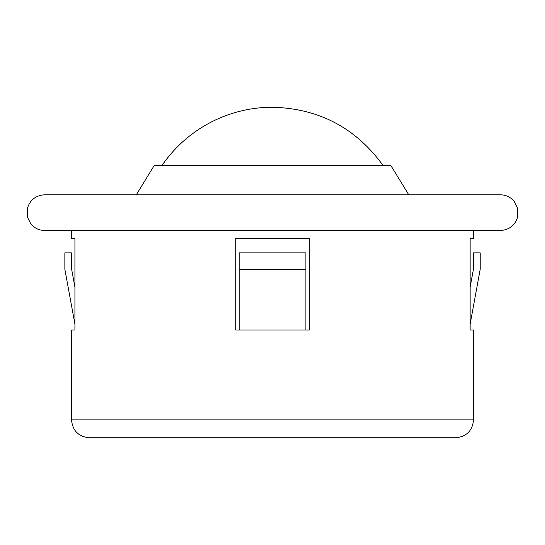 <?xml version="1.0" encoding="UTF-8"?>
<svg xmlns="http://www.w3.org/2000/svg" width="545" height="545" viewBox="0 0 545 545"><rect width="100%" height="100%" fill="white"/><g stroke="black" fill="none" stroke-linecap="round" stroke-linejoin="round"><path stroke-width="0.82" d="M305.895 329.998L305.895 252.894L239.166 252.894L239.166 329.998M473.53 230.515L473.53 238.594L470.137 238.594L470.137 329.998L473.53 329.998L473.53 419.902L71.531 419.902L71.531 329.998L74.924 329.998L74.924 238.594L71.531 238.594L71.531 230.515M309.315 238.594L235.747 238.594L235.747 329.998L309.315 329.998L309.315 238.594M500.33 194.783L408.764 194.783L390.894 165.598L154.16 165.598L136.298 194.783L44.731 194.783C35.575 195.396 29.75 200.117 27.25 208.946L27.407 217.012L30.738 223.757C34.369 228.137 39.036 230.392 44.731 230.515L500.33 230.515C509.364 229.922 515.168 225.289 517.75 216.617L517.723 208.551L514.146 201.316C510.515 197.072 505.91 194.892 500.33 194.783L44.731 194.783M408.764 194.783L136.298 194.783M383.142 165.598C355.878 127.932 319.009 108.475 272.527 107.236A134.002 134.002 0 0 0 161.919 165.598M473.53 419.902C472.474 430.754 466.513 436.709 455.661 437.764L89.394 437.764C78.541 436.709 72.587 430.754 71.531 419.902M74.924 287.167L71.531 268.665L71.531 252.894L64.855 252.894L64.855 269.271L74.924 324.152M470.137 324.152L480.206 269.271L480.206 252.894L473.53 252.894L473.53 268.665L470.137 287.167M305.895 269.271L239.166 269.271"/></g></svg>
